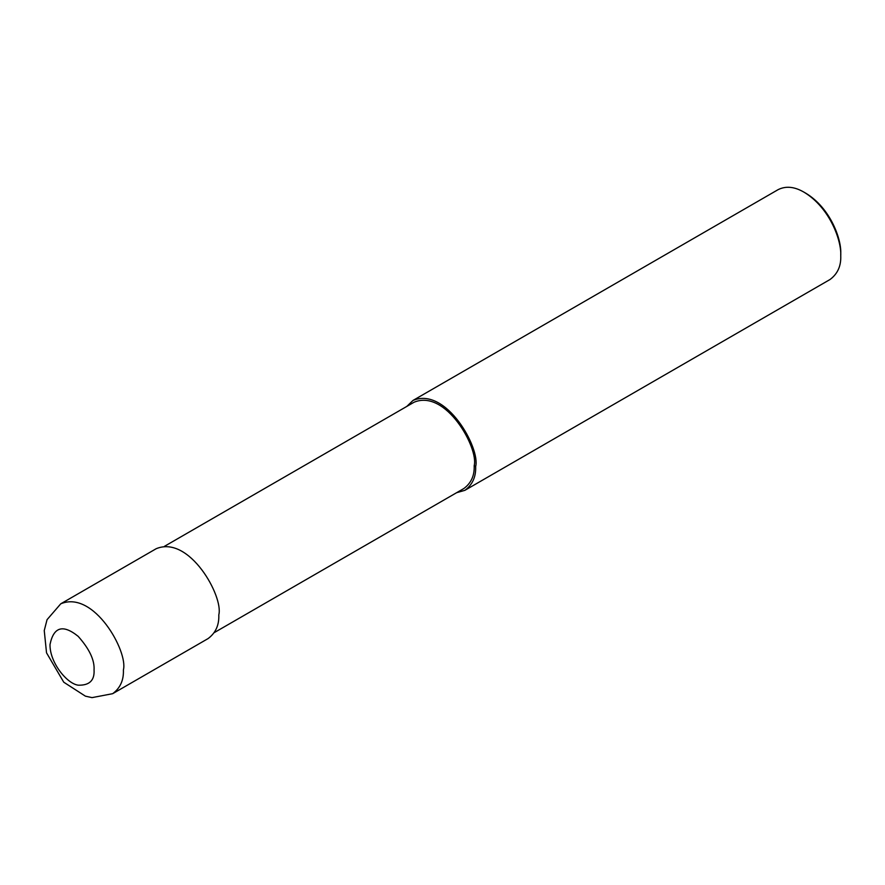 <?xml version="1.0" encoding="UTF-8"?>
<svg xmlns="http://www.w3.org/2000/svg" width="885" height="885" viewBox="0 0 885 885"><rect width="100%" height="100%" fill="white"/><g stroke="black" fill="none" stroke-linecap="round" stroke-linejoin="round"><path stroke-width="1.33" d="M112.66 693.685L208.052 638.605C215.652 632.985 219.226 625.075 218.805 614.843C223.651 596.634 189.335 534.761 156.169 548.722L60.766 603.802L47.049 619.677L44.25 630.562L46.529 652.831L63.764 682.213L85.414 696.163L92.018 697.623L112.66 693.685C120.249 688.065 123.823 680.156 123.402 669.923C128.248 651.714 93.932 589.841 60.766 603.802M214.281 632.609L463.873 488.509C471.152 483.122 474.592 475.522 474.183 465.709C478.84 448.23 445.896 388.825 414.058 402.233L164.466 546.322M456.605 492.713L464.913 490.312C472.501 484.703 476.086 476.783 475.654 466.561C480.5 448.341 446.184 386.468 413.018 400.429L406.79 406.425M464.913 490.312L829.997 279.527C837.597 273.907 841.17 265.998 840.75 255.765C841.624 240.731 829.975 207.875 804.056 192.211C794.509 186.635 785.869 185.773 778.114 189.644L413.018 400.429M840.75 255.765L840.75 253.652C841.58 239.37 830.517 208.152 805.892 193.273L804.056 192.211M94.053 669.923C94.684 660.144 89.396 648.959 78.201 636.37C63.034 624.102 53.642 626.812 50.014 644.501C49.626 662.544 67.05 683.784 78.201 685.178C89.396 685.521 94.684 680.443 94.053 669.923M474.183 465.709L475.654 466.561"/></g></svg>
